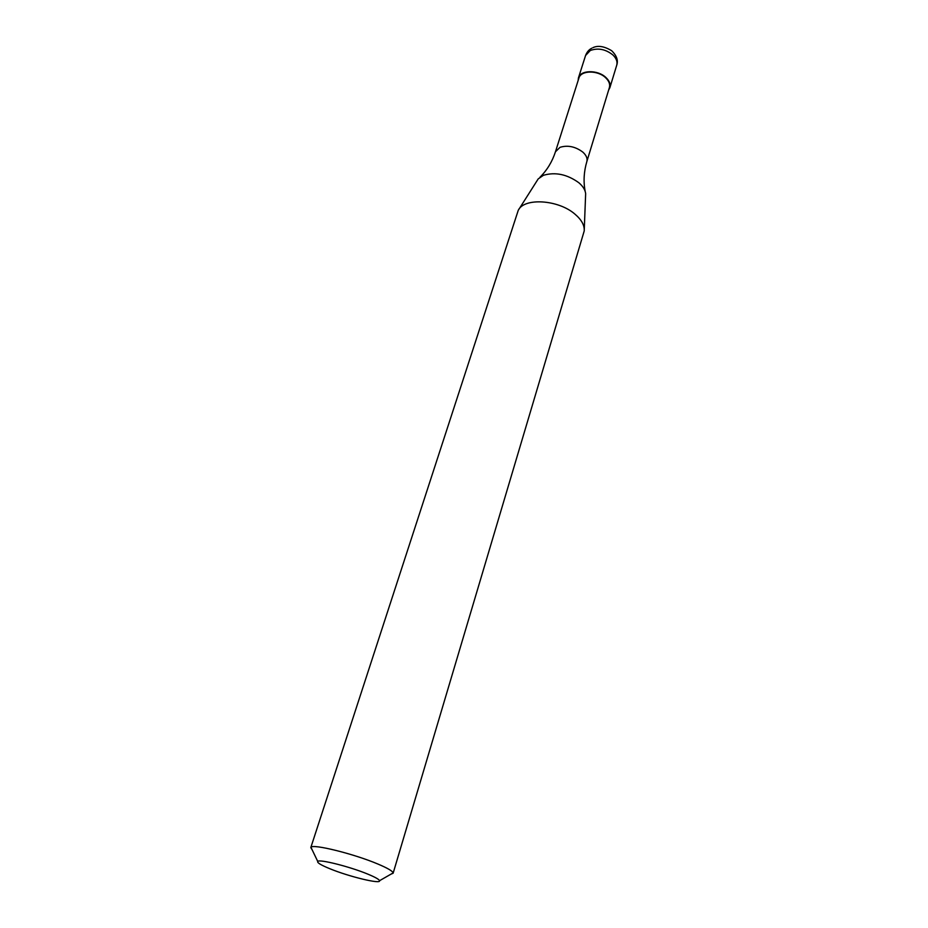 <?xml version="1.0" encoding="UTF-8"?>
<svg xmlns="http://www.w3.org/2000/svg" width="928" height="928" viewBox="0 0 928 928"><rect width="100%" height="100%" fill="white"/><g stroke="black" fill="none" stroke-linecap="round" stroke-linejoin="round"><path stroke-width="1.39" d="M578.132 80.527L578.434 77.917C580.383 69.867 597.841 69.565 605.961 77.558C609.476 80.922 610.775 84.309 609.87 87.708L608.652 90.039M540.015 177.19C547.079 170.16 552.218 161.704 555.454 151.786L578.91 78.08C580.789 70.261 597.725 69.971 605.613 77.72C609.012 80.98 610.276 84.262 609.394 87.568L586.844 161.565C583.886 171.564 583.306 181.447 585.139 191.238M519.007 209.148L538.217 178.884L543.448 175.288C555.373 171.819 567.182 174.313 578.886 182.77C582.981 186.308 585.243 189.938 585.649 193.662L584.269 229.483M312.052 849.607L310.799 847.612L518.218 210.412C523.891 197.502 558.296 199.532 574.942 214.136C581.566 219.774 584.652 225.388 584.211 230.968L393.124 873.248L390.943 874.176M310.799 847.612L310.961 847.334C312.481 843.598 353.986 853.864 377.847 864.014C387.544 868.109 392.648 871.079 393.136 872.923L393.124 873.248M329.834 868.724C321.007 865.105 316.97 862.68 317.747 861.451C319.046 858.887 349.984 866.682 367.894 874.153C375.19 877.18 379.076 879.361 379.54 880.707C381.211 884.454 348.94 876.612 329.834 868.724M578.434 77.917L585.568 55.506L590.278 50.495C598.073 47.699 605.613 49.184 612.909 54.961C616.366 58.348 617.642 61.758 616.726 65.215L609.87 87.708M555.454 151.786L560.013 147.32C567.716 144.965 575.302 146.543 582.749 152.041C586.299 155.243 587.668 158.421 586.844 161.565M585.568 55.506C586.948 51.968 589.048 49.52 591.844 48.175M592.888 47.676C597.98 45.252 604.221 46.261 611.622 50.68C616.702 55.61 618.408 60.459 616.726 65.215M317.747 861.451L310.961 847.334M379.54 880.707L393.136 872.923"/></g></svg>
